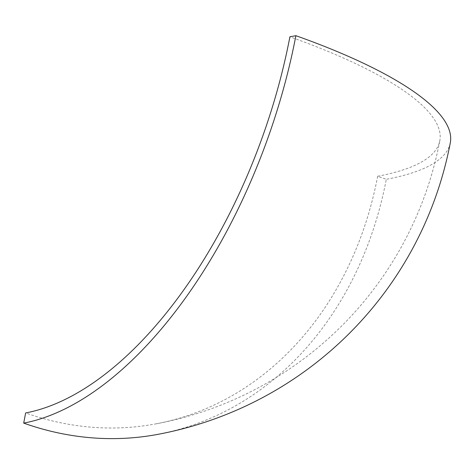 <?xml version="1.0" encoding="UTF-8"?>
<svg xmlns="http://www.w3.org/2000/svg" width="474" height="474" viewBox="0 0 474 474"><rect width="100%" height="100%" fill="white"/><g stroke="black" fill="none" stroke-linecap="round" stroke-linejoin="round"><path stroke-width="0.36" stroke-dasharray="2.37 1.78" d="M157.623 434.403A366.521 300.966 79.4 0 0 386.292 179.308L377.671 176.245A355.844 87.429 -169.2 0 0 439.813 140.802A355.844 87.429 -169.2 0 0 289.898 36.806M450.3 142.804A366.521 90.054 10.8 0 1 386.292 179.308M377.671 176.245A355.844 292.203 -100.6 0 1 155.662 423.91A355.844 292.203 -100.6 0 1 25.637 412.949M155.662 423.91A355.844 355.844 0 0 0 439.813 140.802"/><path stroke-width="0.71" d="M295.889 35.686A366.521 188.8 109.6 0 1 23.7 423.116A366.521 300.966 79.4 0 0 157.623 434.403A366.521 366.521 0 0 0 450.3 142.804A366.521 90.054 10.8 0 0 295.889 35.686L289.898 36.806A355.844 183.302 109.6 0 1 25.637 412.949L23.7 423.116"/></g></svg>
